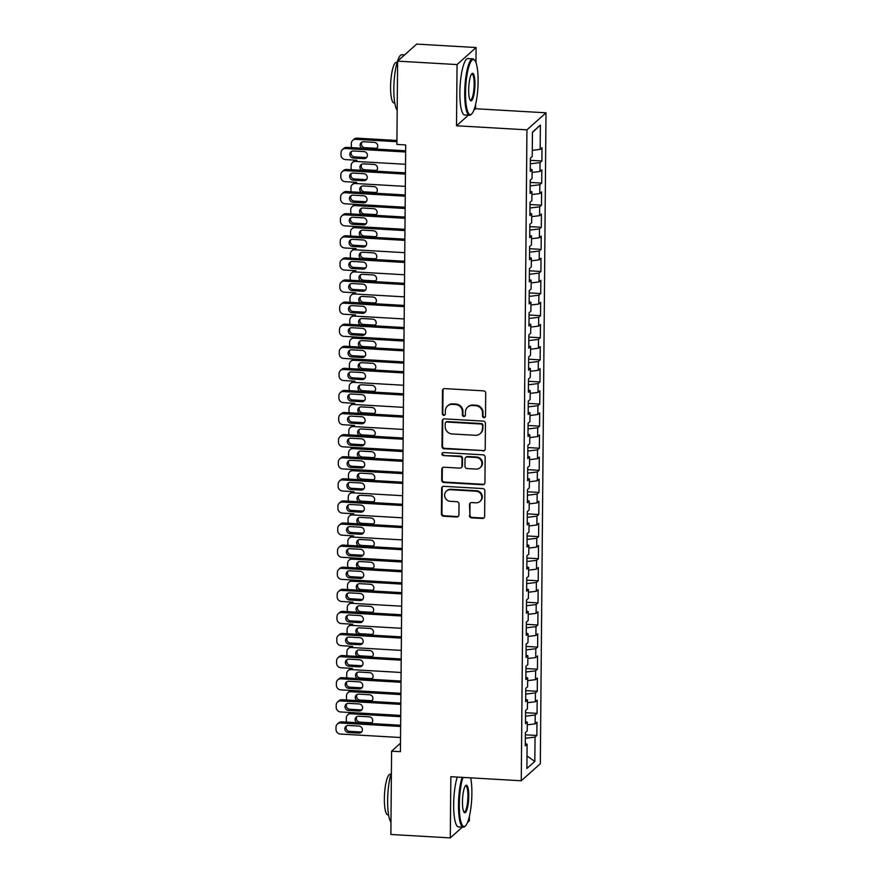 <?xml version="1.0" encoding="UTF-8"?>
<svg xmlns="http://www.w3.org/2000/svg" width="882" height="882" viewBox="0 0 882 882"><rect width="100%" height="100%" fill="white"/><g stroke="black" fill="none" stroke-linecap="round" stroke-linejoin="round"><path stroke-width="1.32" d="M483.975 417.616A1.555 1.477 -131.8 0 0 485.508 416.194L485.706 393.14A2.216 2.117 -131.8 0 0 483.568 390.847L444.671 388.609A2.216 2.117 -131.8 0 0 442.499 390.649L442.29 413.691A1.555 1.477 -131.8 0 0 444.848 414.937A1.555 1.477 -131.8 0 0 445.322 413.867L445.344 410.891A7.1 6.758 -131.8 0 1 452.323 404.342L455.564 404.529A7.1 6.758 -131.8 0 1 462.411 411.872L462.388 414.849A1.555 1.477 -131.8 0 0 464.935 416.095A1.555 1.477 -131.8 0 0 465.409 415.025L465.442 412.048A7.1 6.758 -131.8 0 1 472.41 405.511L475.652 405.698A7.1 6.758 -131.8 0 1 482.509 413.03L482.476 416.017A1.555 1.477 -131.8 0 0 483.975 417.616M467.614 407.153L468.133 406.69A7.1 6.758 -131.8 0 1 472.928 405.047L476.17 405.235A7.1 6.758 -131.8 0 1 483.016 412.567L482.994 415.554A1.555 1.477 -131.8 0 0 485.254 416.999M443.459 388.907A2.216 2.117 -131.8 0 0 443.007 390.186L442.808 413.228A1.555 1.477 -131.8 0 0 445.068 414.672M447.527 405.996L448.045 405.533A7.1 6.758 -131.8 0 1 452.83 403.879L456.071 404.066A7.1 6.758 -131.8 0 1 462.929 411.409L462.907 414.397A1.555 1.477 -131.8 0 0 465.167 415.841M469.4 515.562A2.216 2.117 -131.8 0 0 471.539 517.855L482.454 518.484A2.216 2.117 -131.8 0 0 484.626 516.444L484.857 490.844A2.216 2.117 -131.8 0 0 482.708 488.551L443.822 486.313A2.216 2.117 -131.8 0 0 441.639 488.352L441.419 513.941A2.216 2.117 -131.8 0 0 443.558 516.235L456.744 516.995A2.216 2.117 -131.8 0 0 458.916 514.956L459.015 504.008A2.216 2.117 -131.8 0 0 456.876 501.704L450.338 501.329A5.931 5.656 -131.8 0 1 446.435 491.109A5.931 5.656 -131.8 0 1 450.437 489.731L476.037 491.208A5.931 5.656 -131.8 0 1 479.951 501.439A5.931 5.656 -131.8 0 1 475.938 502.806L471.672 502.564A2.216 2.117 -131.8 0 0 469.489 504.603L469.908 515.099A2.216 2.117 -131.8 0 0 472.057 517.392L482.961 518.021A2.216 2.117 -131.8 0 0 484.185 517.712M400.406 751.673L405.698 144.946L396.889 144.439L397.617 61.145L457.052 64.573L456.512 125.773L526.94 129.852L521.262 780.768L450.834 776.7L450.294 837.9L390.869 834.471L391.597 751.166L400.406 751.673M483.038 451.033A2.216 2.117 -131.8 0 0 485.221 448.993L485.442 423.404A2.216 2.117 -131.8 0 0 483.303 421.111L444.407 418.862A2.216 2.117 -131.8 0 0 442.235 420.901L442.003 446.49A2.216 2.117 -131.8 0 0 444.153 448.784L483.557 450.57A2.216 2.117 -131.8 0 0 484.769 450.272M485.144 457.13L484.924 482.719A2.216 2.117 -131.8 0 1 482.741 484.758L443.855 482.509A2.216 2.117 -131.8 0 1 441.717 480.216L441.805 469.268A2.216 2.117 -131.8 0 1 443.988 467.228L459.765 468.133A2.216 2.117 -131.8 0 0 461.936 466.093L462.003 458.827A2.216 2.117 -131.8 0 0 459.864 456.534L443.448 455.586A1.555 1.477 -131.8 0 1 442.422 452.907A1.555 1.477 -131.8 0 1 443.47 452.543L483.005 454.836A2.216 2.117 -131.8 0 1 485.144 457.13M526.94 129.852L546.002 112.808L540.324 763.724L521.262 780.768M530.38 160.337L541.879 160.998L542 147.746L540.17 149.378L540.379 125.068L532.441 132.168L532.232 156.467L530.402 158.11L530.291 171.362L532.122 169.73L532.044 178.561L530.214 180.204L530.093 193.456L531.923 191.824L531.846 200.655L530.016 202.298L529.906 215.55L531.736 213.918L531.659 222.749L529.828 224.392L529.707 237.644L531.537 236.012L531.46 244.854L529.63 246.486L529.52 259.738L531.35 258.106L531.273 266.948L529.443 268.58L529.321 281.832L531.151 280.2L531.074 289.042L529.244 290.674L529.134 303.926L530.964 302.294L530.887 311.137L529.057 312.768L528.935 326.031L530.766 324.389L530.688 333.231L528.858 334.862L528.748 348.125L530.578 346.483L530.501 355.325L528.671 356.956L528.55 370.22L530.38 368.577L530.303 377.419L528.472 379.051L528.362 392.314L530.192 390.671L530.115 399.513L528.285 401.145L528.164 414.408L529.994 412.776L529.917 421.607L528.086 423.239L527.976 436.502L529.806 434.87L529.729 443.701L527.899 445.344L527.778 458.596L529.608 456.964L529.531 465.795L527.701 467.438L527.59 480.69L529.421 479.058L529.343 487.889L527.513 489.532L527.392 502.784L529.222 501.152L529.145 509.994L527.315 511.626L527.204 524.878L529.035 523.247L528.957 532.089L527.127 533.72L527.006 546.972L528.836 545.341L528.759 554.183L526.929 555.814L526.819 569.066L528.649 567.435L528.572 576.277L526.741 577.908L526.62 591.172L528.45 589.529L528.373 598.371L526.543 600.003L526.433 613.266L528.263 611.623L528.186 620.465L526.356 622.097L526.234 635.36L528.064 633.717L527.987 642.559L526.157 644.191L526.047 657.454L527.877 655.811L527.8 664.653L525.97 666.285L525.859 679.548L527.679 677.916L527.601 686.747L525.782 688.379L525.661 701.642L527.491 700.01L527.414 708.841L525.584 710.484L525.474 723.736L527.293 722.104L527.216 730.935L525.396 732.578L525.275 745.83L527.105 744.199L525.297 743.57M541.879 160.998L540.049 162.63L539.971 171.472L532.1 172.442M530.192 182.431L541.691 183.092L541.802 169.84L539.971 171.472M541.691 183.092L539.861 184.724L539.784 193.566L531.901 194.536M530.005 204.525L541.493 205.186L541.614 191.934L539.784 193.566M541.493 205.186L539.663 206.818L539.586 215.66L531.714 216.63M529.806 226.619L541.305 227.28L541.416 214.028L539.586 215.66M541.305 227.28L539.475 228.923L539.398 237.754L531.515 238.724M529.619 248.713L541.107 249.374L541.228 236.122L539.398 237.754M541.107 249.374L539.277 251.017L539.2 259.848L531.328 260.818M529.421 270.807L540.92 271.469L541.03 258.217L539.2 259.848M540.92 271.469L539.089 273.111L539.012 281.942L531.129 282.913M529.233 292.901L540.721 293.563L540.842 280.311L539.012 281.942M540.721 293.563L538.891 295.205L538.814 304.036L530.942 305.007M529.035 314.995L540.534 315.668L540.644 302.405L538.814 304.036M540.534 315.668L538.704 317.3L538.626 326.131L530.744 327.101M528.847 337.089L540.335 337.762L540.457 324.499L538.626 326.131M540.335 337.762L538.505 339.394L538.428 348.236L530.556 349.195M528.649 359.183L540.148 359.856L540.258 346.593L538.428 348.236M540.148 359.856L538.318 361.488L538.24 370.33L530.358 371.289M528.461 381.289L539.949 381.95L540.071 368.687L538.24 370.33M539.949 381.95L538.119 383.582L538.042 392.424L530.17 393.383M528.263 403.383L539.762 404.044L539.872 390.781L538.042 392.424M539.762 404.044L537.932 405.676L537.855 414.518L529.972 415.488M528.075 425.477L539.563 426.138L539.685 412.886L537.855 414.518M539.563 426.138L537.733 427.77L537.656 436.612L529.784 437.582M527.877 447.571L539.376 448.232L539.486 434.98L537.656 436.612M539.376 448.232L537.546 449.864L537.469 458.706L529.586 459.676M527.69 469.665L539.178 470.327L539.299 457.074L537.469 458.706M539.178 470.327L537.347 471.958L537.27 480.8L529.398 481.77M527.491 491.759L538.99 492.421L539.1 479.169L537.27 480.8M538.99 492.421L537.16 494.063L537.083 502.894L529.2 503.865M527.304 513.853L538.792 514.515L538.913 501.263L537.083 502.894M538.792 514.515L536.962 516.157L536.884 524.988L529.013 525.959M527.105 535.947L538.604 536.609L538.715 523.357L536.884 524.988M538.604 536.609L536.774 538.252L536.697 547.083L528.814 548.053M526.918 558.041L538.406 558.703L538.527 545.451L536.697 547.083M538.406 558.703L536.576 560.346L536.499 569.177L528.627 570.147M526.719 580.136L538.218 580.808L538.329 567.545L536.499 569.177M538.218 580.808L536.388 582.44L536.311 591.271L528.428 592.241M526.532 602.23L538.02 602.902L538.141 589.639L536.311 591.271M538.02 602.902L536.19 604.534L536.113 613.376L528.241 614.335M526.333 624.324L537.833 624.996L537.943 611.733L536.113 613.376M537.833 624.996L536.002 626.628L535.925 635.47L528.042 636.429M526.146 646.429L537.634 647.09L537.755 633.827L535.925 635.47M537.634 647.09L535.804 648.722L535.727 657.564L527.855 658.523M525.948 668.523L537.447 669.184L537.557 655.921L535.727 657.564M537.447 669.184L535.617 670.816L535.539 679.658L527.657 680.628M525.76 690.617L537.248 691.279L537.37 678.015L535.539 679.658M537.248 691.279L535.429 692.91L535.352 701.752L527.469 702.722M525.562 712.711L537.061 713.373L537.171 700.121L535.352 701.752M537.061 713.373L535.231 715.004L535.154 723.846L527.271 724.817M525.374 734.805L536.862 735.467L536.984 722.215L535.154 723.846M536.862 735.467L535.043 737.098L534.823 761.409L526.896 768.498L527.105 744.199M527.293 722.104L525.485 721.465M535.043 737.098L525.341 738.289M534.823 761.409L527.006 755.962M527.491 700.01L525.683 699.371M535.231 715.004L525.529 716.195M527.679 677.916L525.87 677.277M535.429 692.91L525.727 694.101M527.877 655.811L526.069 655.183M535.617 670.816L525.915 672.007M528.064 633.717L526.256 633.089M535.804 648.722L526.113 649.913M528.263 611.623L526.455 610.994M536.002 626.628L526.3 627.819M528.45 589.529L526.642 588.9M536.19 604.534L526.499 605.725M528.649 567.435L526.841 566.806M536.388 582.44L526.686 583.63M528.836 545.341L527.028 544.712M536.576 560.346L526.885 561.536M529.035 523.247L527.227 522.618M536.774 538.252L527.072 539.442M529.222 501.152L527.414 500.524M536.962 516.157L527.271 517.348M529.421 479.058L527.612 478.43M537.16 494.063L527.458 495.243M529.608 456.964L527.8 456.325M537.347 471.958L527.657 473.149M529.806 434.87L527.998 434.231M537.546 449.864L527.844 451.055M529.994 412.776L528.186 412.137M537.733 427.77L528.042 428.961M530.192 390.671L528.384 390.042M537.932 405.676L528.23 406.867M530.38 368.577L528.572 367.948M538.119 383.582L528.428 384.773M530.578 346.483L528.77 345.854M538.318 361.488L528.616 362.678M530.766 324.389L528.957 323.76M538.505 339.394L528.814 340.584M530.964 302.294L529.156 301.666M538.704 317.3L529.002 318.49M531.151 280.2L529.343 279.572M538.891 295.205L529.2 296.396M531.35 258.106L529.542 257.478M539.089 273.111L529.387 274.302M531.537 236.012L529.729 235.384M539.277 251.017L529.586 252.208M531.736 213.918L529.928 213.29M539.475 228.923L529.773 230.103M531.923 191.824L530.115 191.196M539.663 206.818L529.972 208.009M532.122 169.73L530.314 169.09M539.861 184.724L530.159 185.915M540.049 162.63L530.358 163.82M400.472 743.228L391.597 751.166M450.294 837.9L462.377 827.107M467.46 822.553L469.356 820.855L469.4 816.28M475.971 62.666L476.104 47.529L457.052 64.573M476.104 47.529L416.679 44.1L397.617 61.145M473.821 110.305L475.574 108.74L475.607 104.385M475.574 108.74L546.002 112.808M540.379 125.068L532.441 132.454M540.17 149.378L532.287 150.348M456.512 125.773L468.353 115.189M443.194 419.171A2.216 2.117 -131.8 0 0 442.742 420.438L442.521 446.038A2.216 2.117 -131.8 0 0 444.66 448.332L483.557 450.57M482.399 425.609A1.555 1.477 -131.8 0 0 480.899 424.01L446.766 422.037A1.555 1.477 -131.8 0 0 445.234 423.459L445.212 426.612A7.1 6.758 -131.8 0 0 452.058 433.944L475.398 435.3A7.1 6.758 -131.8 0 0 482.366 428.751L482.906 425.146A1.555 1.477 -131.8 0 0 481.407 423.547L480.899 424.01M445.708 422.39L446.226 421.938A1.555 1.477 -131.8 0 1 447.273 421.574L481.407 423.547M480.183 433.646L480.701 433.194A7.1 6.758 -131.8 0 0 482.884 428.299L482.366 428.751M482.906 425.146L482.884 428.299M442.764 467.526A2.216 2.117 -131.8 0 0 442.323 468.805L442.235 479.764A2.216 2.117 -131.8 0 0 444.374 482.057L483.259 484.295A2.216 2.117 -131.8 0 0 484.483 483.998M461.253 467.625L461.771 467.162A2.216 2.117 -131.8 0 0 462.455 465.63L462.521 458.364A2.216 2.117 -131.8 0 0 460.382 456.071L443.448 455.586M442.709 452.709A1.555 1.477 -131.8 0 0 443.955 455.123M476.126 469.081A5.931 5.656 -131.8 0 0 481.561 461.429A5.931 5.656 -131.8 0 0 476.225 457.482L467.206 456.953A2.216 2.117 -131.8 0 0 465.023 459.004L464.968 466.269A2.216 2.117 -131.8 0 0 467.107 468.562L476.126 469.081M480.128 467.703L480.646 467.24A5.931 5.656 -131.8 0 0 476.743 457.019L476.225 457.482M465.707 457.471L466.225 457.008A2.216 2.117 -131.8 0 1 467.725 456.49L476.743 457.019M470.448 502.872A2.216 2.117 -131.8 0 0 470.007 504.151L469.908 515.099M479.951 501.439L480.458 500.976A5.931 5.656 -131.8 0 0 476.556 490.745L476.037 491.208M446.435 491.109L446.942 490.646A5.931 5.656 -131.8 0 1 450.956 489.267L476.556 490.745M442.599 486.61A2.216 2.117 -131.8 0 0 442.158 487.889L441.937 513.478A2.216 2.117 -131.8 0 0 444.076 515.772L457.251 516.543A2.216 2.117 -131.8 0 0 458.475 516.235M396.933 140.47L357.056 138.165A4.52 4.3 48.2 0 0 354.002 139.213L352.723 140.359A4.52 4.3 -131.8 0 0 351.334 143.479L351.312 145.684A4.52 4.3 -131.8 0 0 351.742 147.658M352.723 140.359A4.52 4.3 -131.8 0 1 355.766 139.312L396.922 141.693M361.951 142.112A3.616 3.44 -131.8 0 0 364.905 147.68L375.467 148.286A3.616 3.44 -131.8 0 0 377.187 147.944M375.964 149.058A3.616 3.44 -131.8 0 0 374.244 142.366L363.682 141.759A3.616 3.44 -131.8 0 0 361.841 148.242M405.533 164.295L355.578 161.406A4.52 4.3 -131.8 0 0 352.524 162.453L353.814 161.307A4.52 4.3 48.2 0 1 356.868 160.259L345.369 159.576A4.52 4.3 -131.8 0 1 341.003 154.901L341.025 152.685A4.52 4.3 -131.8 0 1 345.468 148.529L405.632 152.002M405.643 150.778L346.758 147.371L345.468 148.529M353.307 158.043A3.616 3.44 48.2 0 1 350.926 151.814A3.616 3.44 48.2 0 1 353.373 150.976L363.935 151.583A3.616 3.44 48.2 0 1 366.317 157.812A3.616 3.44 48.2 0 1 363.88 158.65L353.307 158.043L354.597 156.886A3.616 3.44 48.2 0 1 351.653 151.318M366.879 157.15A3.616 3.44 48.2 0 1 365.159 157.503L354.597 156.886M342.414 149.576L343.704 148.419A4.52 4.3 48.2 0 1 346.758 147.371M361.763 164.206A3.616 3.44 -131.8 0 0 364.707 169.774L375.269 170.38A3.616 3.44 -131.8 0 0 377 170.039M375.765 171.152A3.616 3.44 -131.8 0 0 374.045 164.46L363.483 163.854A3.616 3.44 -131.8 0 0 361.653 170.336M352.524 162.453A4.52 4.3 -131.8 0 0 351.135 165.573L351.113 167.778A4.52 4.3 -131.8 0 0 351.554 169.752M405.444 174.096L345.27 170.623A4.52 4.3 -131.8 0 0 340.838 174.779L340.816 176.995A4.52 4.3 -131.8 0 0 345.182 181.67L356.67 182.354A4.52 4.3 48.2 0 0 353.616 183.401L352.337 184.547A4.52 4.3 -131.8 0 0 350.948 187.668L350.926 189.873A4.52 4.3 -131.8 0 0 351.356 191.846M352.337 184.547A4.52 4.3 -131.8 0 1 355.38 183.5L405.334 186.389M361.565 186.3A3.616 3.44 -131.8 0 0 364.52 191.868L375.082 192.474A3.616 3.44 -131.8 0 0 376.801 192.133M375.578 193.246A3.616 3.44 -131.8 0 0 373.858 186.565L363.296 185.948A3.616 3.44 -131.8 0 0 361.455 192.43M405.455 172.872L346.56 169.465L345.27 170.623M353.12 180.137A3.616 3.44 48.2 0 1 350.738 173.908A3.616 3.44 48.2 0 1 353.175 173.07L363.748 173.677A3.616 3.44 48.2 0 1 366.129 179.906A3.616 3.44 48.2 0 1 363.682 180.744L353.12 180.137L354.41 178.98A3.616 3.44 48.2 0 1 351.455 173.412M366.692 179.244A3.616 3.44 48.2 0 1 364.972 179.597L354.41 178.98M342.227 171.67L343.506 170.513A4.52 4.3 48.2 0 1 346.56 169.465M405.158 207.237L344.983 203.764A4.52 4.3 -131.8 0 1 340.617 199.089L340.639 196.884A4.52 4.3 -131.8 0 1 345.083 192.717L405.246 196.19M405.257 194.966L346.372 191.559L345.083 192.717M352.921 202.232A3.616 3.44 48.2 0 1 350.551 196.002A3.616 3.44 48.2 0 1 352.987 195.165L363.549 195.771A3.616 3.44 48.2 0 1 365.931 202A3.616 3.44 48.2 0 1 363.494 202.838L352.921 202.232L354.211 201.085A3.616 3.44 48.2 0 1 351.268 195.506M366.504 201.339A3.616 3.44 48.2 0 1 364.773 201.691L354.211 201.085M342.029 193.764L343.318 192.607A4.52 4.3 48.2 0 1 346.372 191.559M465.531 92.698A27.574 6.097 93.3 0 0 471.638 113.976A27.574 6.097 93.3 0 0 478.099 81.464A27.574 6.097 93.3 0 0 474.737 60.351A27.574 6.097 93.3 0 0 465.531 92.698M471.638 113.976L470.977 114.605A28.257 6.24 -86.7 0 1 469.522 115.255A28.257 6.24 -86.7 0 1 464.715 92.808A28.257 6.24 -86.7 0 1 472.785 58.84A28.257 6.24 -86.7 0 1 474.152 59.656L474.737 60.351M468.673 89.898A13.792 3.043 -86.7 0 1 471.903 73.636A13.792 3.043 -86.7 0 1 474.957 84.275A13.792 3.043 -86.7 0 1 470.349 100.449A13.792 3.043 -86.7 0 1 468.673 89.898M470.062 100.019A13.109 2.9 93.3 0 0 470.393 100.14A13.109 2.9 93.3 0 0 474.141 84.374A13.109 2.9 93.3 0 0 471.903 73.956A13.109 2.9 93.3 0 0 471.561 74.033M397.187 110.239A28.257 6.24 -86.7 0 1 393.835 88.707A28.257 6.24 -86.7 0 1 401.905 54.739L404.606 54.893M394.783 103.018L394.045 102.974A20.341 4.498 -86.7 0 1 390.583 86.8A20.341 4.498 -86.7 0 1 396.393 62.346L397.132 62.39M469.522 115.255L464.682 114.98A28.257 6.24 -86.7 0 1 459.875 92.522A28.257 6.24 -86.7 0 1 467.945 58.554L472.785 58.84M462.995 777.395A27.574 6.097 93.3 0 0 459.313 804.605A27.574 6.097 93.3 0 0 465.431 825.883A27.574 6.097 93.3 0 0 471.881 793.37A27.574 6.097 93.3 0 0 470.668 777.847M465.431 825.883L464.77 826.5A28.257 6.24 -86.7 0 1 463.315 827.162A28.257 6.24 -86.7 0 1 458.497 804.704A28.257 6.24 -86.7 0 1 462.102 777.351M462.455 801.793A13.792 3.043 -86.7 0 1 465.685 785.531A13.792 3.043 -86.7 0 1 468.739 796.17A13.792 3.043 -86.7 0 1 464.13 812.355A13.792 3.043 -86.7 0 1 462.455 801.793M463.844 811.925A13.109 2.9 93.3 0 0 464.186 812.035A13.109 2.9 93.3 0 0 467.923 796.281A13.109 2.9 93.3 0 0 465.696 785.862A13.109 2.9 93.3 0 0 465.343 785.928M390.98 822.134A28.257 6.24 -86.7 0 1 387.628 800.613A28.257 6.24 -86.7 0 1 391.41 772.698M388.565 814.913L387.826 814.869A20.341 4.498 -86.7 0 1 384.365 798.706A20.341 4.498 -86.7 0 1 390.175 774.253L390.913 774.286M463.315 827.162L458.464 826.875A28.257 6.24 -86.7 0 1 453.657 804.428A28.257 6.24 -86.7 0 1 457.262 777.064M405.158 207.259L356.482 204.448A4.52 4.3 48.2 0 0 353.428 205.495L352.138 206.642A4.52 4.3 -131.8 0 0 350.749 209.762L350.727 211.967A4.52 4.3 -131.8 0 0 351.168 213.951M352.138 206.642A4.52 4.3 -131.8 0 1 355.192 205.594L405.147 208.483M361.377 208.395A3.616 3.44 -131.8 0 0 364.321 213.962L374.894 214.569A3.616 3.44 -131.8 0 0 376.614 214.227M375.379 215.34A3.616 3.44 -131.8 0 0 373.659 208.659L363.097 208.042A3.616 3.44 -131.8 0 0 361.267 214.524M404.959 229.353L356.284 226.542A4.52 4.3 48.2 0 0 353.23 227.589L351.951 228.747A4.52 4.3 -131.8 0 0 350.562 231.856L350.54 234.072A4.52 4.3 -131.8 0 0 350.97 236.045M351.951 228.747A4.52 4.3 -131.8 0 1 354.994 227.688L404.948 230.577M361.179 230.489A3.616 3.44 -131.8 0 0 364.134 236.056L374.696 236.674A3.616 3.44 -131.8 0 0 376.416 236.321M375.192 237.445A3.616 3.44 -131.8 0 0 373.472 230.753L362.91 230.136A3.616 3.44 -131.8 0 0 361.069 236.63M404.959 229.331L344.796 225.858A4.52 4.3 -131.8 0 1 340.43 221.184L340.452 218.979A4.52 4.3 -131.8 0 1 344.884 214.811L405.058 218.284M405.07 217.06L346.174 213.653L344.884 214.811M352.734 224.326A3.616 3.44 48.2 0 1 350.352 218.097A3.616 3.44 48.2 0 1 352.789 217.259L363.362 217.865A3.616 3.44 48.2 0 1 365.743 224.094A3.616 3.44 48.2 0 1 363.296 224.932L352.734 224.326L354.024 223.179A3.616 3.44 48.2 0 1 351.069 217.6M366.306 223.433A3.616 3.44 48.2 0 1 364.586 223.785L354.024 223.179M341.841 215.858L343.12 214.712A4.52 4.3 48.2 0 1 346.174 213.653M404.761 252.671L354.807 249.782A4.52 4.3 -131.8 0 0 351.753 250.841L353.043 249.683A4.52 4.3 48.2 0 1 356.096 248.636L344.597 247.952A4.52 4.3 -131.8 0 1 340.232 243.278L340.254 241.073A4.52 4.3 -131.8 0 1 344.697 236.905L404.86 240.378M404.871 239.154L345.987 235.759L344.697 236.905M352.535 246.42A3.616 3.44 48.2 0 1 350.165 240.191A3.616 3.44 48.2 0 1 352.602 239.353L363.163 239.959A3.616 3.44 48.2 0 1 365.545 246.188A3.616 3.44 48.2 0 1 363.108 247.037L352.535 246.42L353.825 245.273A3.616 3.44 48.2 0 1 350.882 239.706M366.118 245.527A3.616 3.44 48.2 0 1 364.387 245.88L353.825 245.273M341.643 237.953L342.933 236.806A4.52 4.3 48.2 0 1 345.987 235.759M360.992 252.583A3.616 3.44 -131.8 0 0 363.935 258.15L374.508 258.768A3.616 3.44 -131.8 0 0 376.228 258.415M374.993 259.54A3.616 3.44 -131.8 0 0 373.273 252.847L362.711 252.23A3.616 3.44 -131.8 0 0 360.881 258.724M351.753 250.841A4.52 4.3 -131.8 0 0 350.363 253.95L350.341 256.166A4.52 4.3 -131.8 0 0 350.782 258.139M404.562 274.765L354.608 271.888A4.52 4.3 -131.8 0 0 351.565 272.935L352.844 271.777A4.52 4.3 48.2 0 1 355.898 270.73L344.41 270.046A4.52 4.3 -131.8 0 1 340.044 265.372L340.066 263.167A4.52 4.3 -131.8 0 1 344.498 258.999L404.673 262.472M404.684 261.248L345.788 257.853L344.498 258.999M352.348 268.514A3.616 3.44 48.2 0 1 349.967 262.285A3.616 3.44 48.2 0 1 352.414 261.447L362.976 262.053A3.616 3.44 48.2 0 1 365.357 268.293A3.616 3.44 48.2 0 1 362.91 269.131L352.348 268.514L353.638 267.367A3.616 3.44 48.2 0 1 350.683 261.8M365.92 267.621A3.616 3.44 48.2 0 1 364.2 267.974L353.638 267.367M341.455 260.047L342.734 258.9A4.52 4.3 48.2 0 1 345.788 257.853M360.804 274.677A3.616 3.44 -131.8 0 0 363.748 280.244L374.31 280.862A3.616 3.44 -131.8 0 0 376.03 280.509M374.806 281.634A3.616 3.44 -131.8 0 0 373.086 274.941L362.524 274.324A3.616 3.44 -131.8 0 0 360.683 280.818M351.565 272.935A4.52 4.3 -131.8 0 0 350.176 276.044L350.154 278.26A4.52 4.3 -131.8 0 0 350.584 280.233M404.375 296.859L354.421 293.982A4.52 4.3 -131.8 0 0 351.367 295.029L352.657 293.871A4.52 4.3 48.2 0 1 355.711 292.824L344.212 292.14A4.52 4.3 -131.8 0 1 339.846 287.466L339.868 285.261A4.52 4.3 -131.8 0 1 344.311 281.093L404.474 284.566M404.485 283.343L345.601 279.947L344.311 281.093M352.15 290.608A3.616 3.44 48.2 0 1 349.779 284.379A3.616 3.44 48.2 0 1 352.216 283.541L362.778 284.147A3.616 3.44 48.2 0 1 365.159 290.387A3.616 3.44 48.2 0 1 362.723 291.225L352.15 290.608L353.439 289.461A3.616 3.44 48.2 0 1 350.496 283.894M365.732 289.726A3.616 3.44 48.2 0 1 364.001 290.068L353.439 289.461M341.257 282.141L342.547 280.994A4.52 4.3 48.2 0 1 345.601 279.947M360.606 296.771A3.616 3.44 -131.8 0 0 363.549 302.339L374.122 302.956A3.616 3.44 -131.8 0 0 375.842 302.603M374.607 303.728A3.616 3.44 -131.8 0 0 372.888 297.036L362.326 296.429A3.616 3.44 -131.8 0 0 360.495 302.912M351.367 295.029A4.52 4.3 -131.8 0 0 349.978 298.138L349.956 300.354A4.52 4.3 -131.8 0 0 350.397 302.328M404.287 306.66L344.112 303.188A4.52 4.3 -131.8 0 0 339.68 307.355L339.658 309.56A4.52 4.3 -131.8 0 0 344.024 314.235L355.512 314.918A4.52 4.3 48.2 0 0 352.458 315.965L351.179 317.123A4.52 4.3 -131.8 0 0 349.79 320.232L349.768 322.448A4.52 4.3 -131.8 0 0 350.198 324.422M351.179 317.123A4.52 4.3 -131.8 0 1 354.222 316.076L404.177 318.953M360.418 318.865A3.616 3.44 -131.8 0 0 363.362 324.433L373.924 325.05A3.616 3.44 -131.8 0 0 375.644 324.697M374.42 325.822A3.616 3.44 -131.8 0 0 372.7 319.13L362.138 318.523A3.616 3.44 -131.8 0 0 360.297 325.006M404 339.824L355.325 337.012A4.52 4.3 48.2 0 0 352.271 338.06L350.981 339.217A4.52 4.3 -131.8 0 0 349.592 342.337L349.57 344.542A4.52 4.3 -131.8 0 0 350.011 346.516M350.981 339.217A4.52 4.3 -131.8 0 1 354.035 338.17L403.989 341.058M360.22 340.959A3.616 3.44 -131.8 0 0 363.163 346.538L373.736 347.144A3.616 3.44 -131.8 0 0 375.456 346.791M374.222 347.916A3.616 3.44 -131.8 0 0 372.502 341.224L361.94 340.617A3.616 3.44 -131.8 0 0 360.11 347.1M403.802 361.929L355.126 359.106A4.52 4.3 48.2 0 0 352.072 360.165L350.793 361.311A4.52 4.3 -131.8 0 0 349.404 364.431L349.382 366.636A4.52 4.3 -131.8 0 0 349.812 368.61M350.793 361.311A4.52 4.3 -131.8 0 1 353.836 360.264L403.791 363.152M360.032 363.053A3.616 3.44 -131.8 0 0 362.976 368.632L373.538 369.238A3.616 3.44 -131.8 0 0 375.258 368.885M374.034 370.01A3.616 3.44 -131.8 0 0 372.314 363.318L361.752 362.711A3.616 3.44 -131.8 0 0 359.911 369.194M403.702 372.954L343.539 369.47A4.52 4.3 -131.8 0 0 339.096 373.637L339.074 375.853A4.52 4.3 -131.8 0 0 343.44 380.517L354.939 381.211A4.52 4.3 48.2 0 0 351.885 382.259L350.595 383.405A4.52 4.3 -131.8 0 0 349.206 386.525L349.184 388.73A4.52 4.3 -131.8 0 0 349.625 390.704M350.595 383.405A4.52 4.3 -131.8 0 1 353.649 382.358L403.603 385.247M359.834 385.158A3.616 3.44 -131.8 0 0 362.778 390.726L373.351 391.332A3.616 3.44 -131.8 0 0 375.07 390.98M373.836 392.104A3.616 3.44 -131.8 0 0 372.116 385.412L361.554 384.806A3.616 3.44 -131.8 0 0 359.724 391.288M403.515 395.048L343.341 391.575A4.52 4.3 -131.8 0 0 338.909 395.731L338.886 397.947A4.52 4.3 -131.8 0 0 343.252 402.622L354.74 403.306A4.52 4.3 48.2 0 0 351.697 404.353L350.408 405.5A4.52 4.3 -131.8 0 0 349.018 408.62L348.996 410.825A4.52 4.3 -131.8 0 0 349.426 412.798M350.408 405.5A4.52 4.3 -131.8 0 1 353.462 404.452L403.405 407.341M359.647 407.252A3.616 3.44 -131.8 0 0 362.59 412.82L373.152 413.426A3.616 3.44 -131.8 0 0 374.872 413.074M373.648 414.198A3.616 3.44 -131.8 0 0 371.928 407.506L361.366 406.9A3.616 3.44 -131.8 0 0 359.525 413.382M403.317 417.142L343.153 413.669A4.52 4.3 -131.8 0 0 338.71 417.825L338.688 420.041A4.52 4.3 -131.8 0 0 343.054 424.716L354.553 425.4A4.52 4.3 48.2 0 0 351.499 426.447L350.209 427.594A4.52 4.3 -131.8 0 0 348.82 430.714L348.798 432.919A4.52 4.3 -131.8 0 0 349.239 434.892M350.209 427.594A4.52 4.3 -131.8 0 1 353.263 426.546L403.217 429.435M359.448 429.347A3.616 3.44 -131.8 0 0 362.392 434.914L372.965 435.521A3.616 3.44 -131.8 0 0 374.685 435.179M373.45 436.292A3.616 3.44 -131.8 0 0 371.73 429.6L361.168 428.994A3.616 3.44 -131.8 0 0 359.338 435.476M403.03 450.305L354.355 447.494A4.52 4.3 48.2 0 0 351.312 448.541L350.022 449.688A4.52 4.3 -131.8 0 0 348.633 452.808L348.611 455.013A4.52 4.3 -131.8 0 0 349.04 456.986M350.022 449.688A4.52 4.3 -131.8 0 1 353.076 448.64L403.019 451.529M359.261 451.441A3.616 3.44 -131.8 0 0 362.204 457.008L372.766 457.615A3.616 3.44 -131.8 0 0 374.486 457.273M373.262 458.386A3.616 3.44 -131.8 0 0 371.543 451.694L360.981 451.088A3.616 3.44 -131.8 0 0 359.139 457.571M402.842 472.399L354.167 469.588A4.52 4.3 48.2 0 0 351.113 470.635L349.823 471.782A4.52 4.3 -131.8 0 0 348.434 474.902L348.423 477.107A4.52 4.3 -131.8 0 0 348.853 479.091M349.823 471.782A4.52 4.3 -131.8 0 1 352.877 470.734L402.831 473.623M359.062 473.535A3.616 3.44 -131.8 0 0 362.006 479.102L372.579 479.709A3.616 3.44 -131.8 0 0 374.299 479.367M373.064 480.481A3.616 3.44 -131.8 0 0 371.344 473.799L360.782 473.182A3.616 3.44 -131.8 0 0 358.952 479.665M402.743 483.424L342.569 479.951A4.52 4.3 -131.8 0 0 338.137 484.119L338.115 486.324A4.52 4.3 -131.8 0 0 342.481 490.998L353.969 491.682A4.52 4.3 48.2 0 0 350.926 492.729L349.636 493.876A4.52 4.3 -131.8 0 0 348.247 496.996L348.225 499.212A4.52 4.3 -131.8 0 0 348.655 501.185M349.636 493.876A4.52 4.3 -131.8 0 1 352.69 492.829L402.633 495.717M358.875 495.629A3.616 3.44 -131.8 0 0 361.818 501.197L372.38 501.803A3.616 3.44 -131.8 0 0 374.1 501.461M372.877 502.586A3.616 3.44 -131.8 0 0 371.157 495.893L360.595 495.276A3.616 3.44 -131.8 0 0 358.753 501.77M402.556 505.518L342.381 502.045A4.52 4.3 -131.8 0 0 337.938 506.213L337.916 508.418A4.52 4.3 -131.8 0 0 342.282 513.092L353.781 513.776A4.52 4.3 48.2 0 0 350.727 514.823L349.437 515.981A4.52 4.3 -131.8 0 0 348.048 519.09L348.037 521.306A4.52 4.3 -131.8 0 0 348.467 523.28M349.437 515.981A4.52 4.3 -131.8 0 1 352.491 514.923L402.446 517.811M358.676 517.723A3.616 3.44 -131.8 0 0 361.62 523.291L372.193 523.908A3.616 3.44 -131.8 0 0 373.913 523.555M372.678 524.68A3.616 3.44 -131.8 0 0 370.958 517.988L360.396 517.37A3.616 3.44 -131.8 0 0 358.566 523.864M402.357 527.612L342.194 524.14A4.52 4.3 -131.8 0 0 337.751 528.307L337.729 530.512A4.52 4.3 -131.8 0 0 342.095 535.187L353.583 535.87A4.52 4.3 48.2 0 0 350.54 536.918L349.25 538.075A4.52 4.3 -131.8 0 0 347.861 541.184L347.839 543.4A4.52 4.3 -131.8 0 0 348.269 545.374M349.25 538.075A4.52 4.3 -131.8 0 1 352.304 537.028L402.247 539.905M358.489 539.817A3.616 3.44 -131.8 0 0 361.433 545.385L371.995 546.002A3.616 3.44 -131.8 0 0 373.714 545.649M372.491 546.774A3.616 3.44 -131.8 0 0 370.771 540.082L360.209 539.464A3.616 3.44 -131.8 0 0 358.368 545.958M402.071 560.776L353.395 557.964A4.52 4.3 48.2 0 0 350.341 559.012L349.052 560.169A4.52 4.3 -131.8 0 0 347.662 563.278L347.651 565.494A4.52 4.3 -131.8 0 0 348.081 567.468M349.052 560.169A4.52 4.3 -131.8 0 1 352.105 559.122L402.06 561.999M358.29 561.911A3.616 3.44 -131.8 0 0 361.234 567.479L371.807 568.096A3.616 3.44 -131.8 0 0 373.527 567.743M372.292 568.868A3.616 3.44 -131.8 0 0 370.572 562.176L360.01 561.569A3.616 3.44 -131.8 0 0 358.18 568.052M401.872 582.87L353.197 580.058A4.52 4.3 48.2 0 0 350.154 581.106L348.864 582.263A4.52 4.3 -131.8 0 0 347.475 585.372L347.453 587.588A4.52 4.3 -131.8 0 0 347.883 589.562M348.864 582.263A4.52 4.3 -131.8 0 1 351.918 581.216L401.861 584.093M358.103 584.005A3.616 3.44 -131.8 0 0 361.047 589.573L371.609 590.19A3.616 3.44 -131.8 0 0 373.329 589.837M372.105 590.962A3.616 3.44 -131.8 0 0 370.385 584.27L359.823 583.663A3.616 3.44 -131.8 0 0 357.982 590.146M404.298 305.437L345.402 302.041L344.112 303.188M351.962 312.702A3.616 3.44 48.2 0 1 349.581 306.473A3.616 3.44 48.2 0 1 352.028 305.635L362.59 306.241A3.616 3.44 48.2 0 1 364.972 312.482A3.616 3.44 48.2 0 1 362.524 313.319L351.962 312.702L353.252 311.555A3.616 3.44 48.2 0 1 350.297 305.988M365.534 311.82A3.616 3.44 48.2 0 1 363.814 312.162L353.252 311.555M341.069 304.235L342.348 303.088A4.52 4.3 48.2 0 1 345.402 302.041M404 339.813L343.826 336.329A4.52 4.3 -131.8 0 1 339.46 331.654L339.482 329.449A4.52 4.3 -131.8 0 1 343.925 325.282L404.088 328.765M404.099 327.531L345.215 324.135L343.925 325.282M351.764 334.796A3.616 3.44 48.2 0 1 349.393 328.567A3.616 3.44 48.2 0 1 351.83 327.729L362.392 328.347A3.616 3.44 48.2 0 1 364.773 334.576A3.616 3.44 48.2 0 1 362.337 335.414L351.764 334.796L353.054 333.65A3.616 3.44 48.2 0 1 350.11 328.082M365.346 333.914A3.616 3.44 48.2 0 1 363.627 334.256L353.054 333.65M340.871 326.329L342.161 325.182A4.52 4.3 48.2 0 1 345.215 324.135M403.802 361.907L343.638 358.423A4.52 4.3 -131.8 0 1 339.272 353.759L339.294 351.543A4.52 4.3 -131.8 0 1 343.726 347.376L403.901 350.86M403.912 349.636L345.016 346.229L343.726 347.376M351.576 356.901A3.616 3.44 48.2 0 1 349.195 350.661A3.616 3.44 48.2 0 1 351.642 349.823L362.204 350.441A3.616 3.44 48.2 0 1 364.586 356.67A3.616 3.44 48.2 0 1 362.138 357.508L351.576 356.901L352.866 355.744A3.616 3.44 48.2 0 1 349.911 350.176M365.148 356.008A3.616 3.44 48.2 0 1 363.428 356.35L352.866 355.744M340.684 348.423L341.962 347.276A4.52 4.3 48.2 0 1 345.016 346.229M403.713 371.73L344.829 368.323L343.539 369.47M351.378 378.995A3.616 3.44 48.2 0 1 349.007 372.755A3.616 3.44 48.2 0 1 351.444 371.917L362.006 372.535A3.616 3.44 48.2 0 1 364.387 378.764A3.616 3.44 48.2 0 1 361.951 379.602L351.378 378.995L352.668 377.838A3.616 3.44 48.2 0 1 349.724 372.27M364.961 378.102A3.616 3.44 48.2 0 1 363.241 378.455L352.668 377.838M340.485 370.528L341.775 369.371A4.52 4.3 48.2 0 1 344.829 368.323M403.526 393.824L344.63 390.417L343.341 391.575M351.19 401.09A3.616 3.44 48.2 0 1 348.809 394.849A3.616 3.44 48.2 0 1 351.257 394.011L361.818 394.629A3.616 3.44 48.2 0 1 364.2 400.858A3.616 3.44 48.2 0 1 361.752 401.696L351.19 401.09L352.48 399.932A3.616 3.44 48.2 0 1 349.537 394.364M364.762 400.196A3.616 3.44 48.2 0 1 363.042 400.549L352.48 399.932M340.298 392.622L341.577 391.465A4.52 4.3 48.2 0 1 344.63 390.417M403.328 415.918L344.443 412.511L343.153 413.669M350.992 423.184A3.616 3.44 48.2 0 1 348.622 416.954A3.616 3.44 48.2 0 1 351.058 416.106L361.62 416.723A3.616 3.44 48.2 0 1 364.001 422.952A3.616 3.44 48.2 0 1 361.565 423.79L350.992 423.184L352.282 422.026A3.616 3.44 48.2 0 1 349.338 416.458M364.575 422.291A3.616 3.44 48.2 0 1 362.855 422.643L352.282 422.026M340.099 414.716L341.389 413.559A4.52 4.3 48.2 0 1 344.443 412.511M403.03 450.283L342.866 446.81A4.52 4.3 -131.8 0 1 338.501 442.136L338.523 439.92A4.52 4.3 -131.8 0 1 342.955 435.763L403.129 439.236M403.14 438.012L344.245 434.606L342.955 435.763M350.804 445.278A3.616 3.44 48.2 0 1 348.423 439.049A3.616 3.44 48.2 0 1 350.871 438.211L361.433 438.817A3.616 3.44 48.2 0 1 363.814 445.046A3.616 3.44 48.2 0 1 361.366 445.884L350.804 445.278L352.094 444.12A3.616 3.44 48.2 0 1 349.151 438.552M364.376 444.385A3.616 3.44 48.2 0 1 362.656 444.737L352.094 444.12M339.912 436.81L341.191 435.653A4.52 4.3 48.2 0 1 344.245 434.606M402.842 472.377L342.668 468.904A4.52 4.3 -131.8 0 1 338.302 464.23L338.324 462.025A4.52 4.3 -131.8 0 1 342.767 457.857L402.931 461.33M402.942 460.106L344.057 456.7L342.767 457.857M350.617 467.372A3.616 3.44 48.2 0 1 348.236 461.143A3.616 3.44 48.2 0 1 350.672 460.305L361.234 460.911A3.616 3.44 48.2 0 1 363.616 467.14A3.616 3.44 48.2 0 1 361.179 467.978L350.617 467.372L351.896 466.225A3.616 3.44 48.2 0 1 348.952 460.647M364.189 466.479A3.616 3.44 48.2 0 1 362.469 466.832L351.896 466.225M339.713 458.905L341.003 457.747A4.52 4.3 48.2 0 1 344.057 456.7M402.754 482.2L343.859 478.794L342.569 479.951M350.419 489.466A3.616 3.44 48.2 0 1 348.037 483.237A3.616 3.44 48.2 0 1 350.485 482.399L361.047 483.005A3.616 3.44 48.2 0 1 363.428 489.234A3.616 3.44 48.2 0 1 360.981 490.072L350.419 489.466L351.709 488.319A3.616 3.44 48.2 0 1 348.765 482.741M363.99 488.573A3.616 3.44 48.2 0 1 362.27 488.926L351.709 488.319M339.526 480.999L340.805 479.841A4.52 4.3 48.2 0 1 343.859 478.794M402.556 504.295L343.671 500.888L342.381 502.045M350.231 511.56A3.616 3.44 48.2 0 1 347.85 505.331A3.616 3.44 48.2 0 1 350.286 504.493L360.848 505.099A3.616 3.44 48.2 0 1 363.23 511.328A3.616 3.44 48.2 0 1 360.793 512.166L350.231 511.56L351.51 510.413A3.616 3.44 48.2 0 1 348.566 504.835M363.803 510.667A3.616 3.44 48.2 0 1 362.083 511.02L351.51 510.413M339.327 503.093L340.617 501.946A4.52 4.3 48.2 0 1 343.671 500.888M402.368 526.389L343.473 522.993L342.194 524.14M350.033 533.654A3.616 3.44 48.2 0 1 347.651 527.425A3.616 3.44 48.2 0 1 350.099 526.587L360.661 527.193A3.616 3.44 48.2 0 1 363.042 533.423A3.616 3.44 48.2 0 1 360.595 534.272L350.033 533.654L351.323 532.508A3.616 3.44 48.2 0 1 348.379 526.94M363.605 532.761A3.616 3.44 48.2 0 1 361.885 533.114L351.323 532.508M339.14 525.187L340.43 524.04A4.52 4.3 48.2 0 1 343.473 522.993M402.071 560.754L341.896 557.281A4.52 4.3 -131.8 0 1 337.53 552.606L337.552 550.401A4.52 4.3 -131.8 0 1 341.995 546.234L402.17 549.707M402.181 548.483L343.285 545.087L341.995 546.234M349.845 555.748A3.616 3.44 48.2 0 1 347.464 549.519A3.616 3.44 48.2 0 1 349.9 548.681L360.462 549.288A3.616 3.44 48.2 0 1 362.844 555.528A3.616 3.44 48.2 0 1 360.407 556.366L349.845 555.748L351.124 554.602A3.616 3.44 48.2 0 1 348.181 549.034M363.417 554.866A3.616 3.44 48.2 0 1 361.697 555.208L351.124 554.602M338.942 547.281L340.232 546.134A4.52 4.3 48.2 0 1 343.285 545.087M401.872 582.859L341.709 579.375A4.52 4.3 -131.8 0 1 337.343 574.7L337.365 572.495A4.52 4.3 -131.8 0 1 341.808 568.328L401.972 571.801M401.983 570.577L343.087 567.181L341.808 568.328M349.647 577.842A3.616 3.44 48.2 0 1 347.265 571.613A3.616 3.44 48.2 0 1 349.713 570.775L360.275 571.382A3.616 3.44 48.2 0 1 362.656 577.622A3.616 3.44 48.2 0 1 360.209 578.46L349.647 577.842L350.937 576.696A3.616 3.44 48.2 0 1 347.993 571.128M363.219 576.96A3.616 3.44 48.2 0 1 361.499 577.302L350.937 576.696M338.754 569.375L340.044 568.228A4.52 4.3 48.2 0 1 343.087 567.181M401.674 606.199L351.72 603.31A4.52 4.3 -131.8 0 0 348.666 604.357L349.956 603.2A4.52 4.3 48.2 0 1 353.009 602.152L341.51 601.469A4.52 4.3 -131.8 0 1 337.156 596.794L337.167 594.589A4.52 4.3 -131.8 0 1 341.61 590.422L401.784 593.906M401.795 592.671L342.9 589.275L341.61 590.422M349.459 599.936A3.616 3.44 48.2 0 1 347.078 593.707A3.616 3.44 48.2 0 1 349.515 592.869L360.077 593.476A3.616 3.44 48.2 0 1 362.458 599.716A3.616 3.44 48.2 0 1 360.021 600.554L349.459 599.936L350.738 598.79A3.616 3.44 48.2 0 1 347.795 593.222M363.031 599.054A3.616 3.44 48.2 0 1 361.311 599.396L350.738 598.79M338.556 591.469L339.846 590.323A4.52 4.3 48.2 0 1 342.9 589.275M357.905 606.099A3.616 3.44 -131.8 0 0 360.848 611.678L371.421 612.284A3.616 3.44 -131.8 0 0 373.141 611.932M371.906 613.056A3.616 3.44 -131.8 0 0 370.186 606.364L359.624 605.758A3.616 3.44 -131.8 0 0 357.794 612.24M348.666 604.357A4.52 4.3 -131.8 0 0 347.276 607.477L347.265 609.683A4.52 4.3 -131.8 0 0 347.695 611.656M401.475 628.293L351.532 625.404A4.52 4.3 -131.8 0 0 348.478 626.452L349.768 625.305A4.52 4.3 48.2 0 1 352.811 624.247L341.323 623.563A4.52 4.3 -131.8 0 1 336.957 618.888L336.979 616.683A4.52 4.3 -131.8 0 1 341.422 612.516L401.586 616M401.597 614.765L342.701 611.369L341.422 612.516M349.261 622.042A3.616 3.44 48.2 0 1 346.88 615.801A3.616 3.44 48.2 0 1 349.327 614.963L359.889 615.581A3.616 3.44 48.2 0 1 362.27 621.81A3.616 3.44 48.2 0 1 359.823 622.648L349.261 622.042L350.551 620.884A3.616 3.44 48.2 0 1 347.607 615.316M362.833 621.149A3.616 3.44 48.2 0 1 361.113 621.49L350.551 620.884M338.368 613.563L339.658 612.417A4.52 4.3 48.2 0 1 342.701 611.369M357.717 628.193A3.616 3.44 -131.8 0 0 360.661 633.772L371.223 634.379A3.616 3.44 -131.8 0 0 372.943 634.026M371.719 635.15A3.616 3.44 -131.8 0 0 369.999 628.458L359.437 627.852A3.616 3.44 -131.8 0 0 357.596 634.334M348.478 626.452A4.52 4.3 -131.8 0 0 347.089 629.572L347.067 631.777A4.52 4.3 -131.8 0 0 347.497 633.75M401.288 650.387L351.334 647.498A4.52 4.3 -131.8 0 0 348.28 648.546L349.57 647.399A4.52 4.3 48.2 0 1 352.624 646.352L341.125 645.657A4.52 4.3 -131.8 0 1 336.77 640.994L336.781 638.777A4.52 4.3 -131.8 0 1 341.224 634.61L401.398 638.094M401.409 636.87L342.514 633.463L341.224 634.61M349.074 644.136A3.616 3.44 48.2 0 1 346.692 637.895A3.616 3.44 48.2 0 1 349.129 637.058L359.691 637.675A3.616 3.44 48.2 0 1 362.072 643.904A3.616 3.44 48.2 0 1 359.635 644.742L349.074 644.136L350.352 642.978A3.616 3.44 48.2 0 1 347.409 637.41M362.645 643.243A3.616 3.44 48.2 0 1 360.925 643.595L350.352 642.978M338.17 635.668L339.46 634.511A4.52 4.3 48.2 0 1 342.514 633.463M357.519 650.299A3.616 3.44 -131.8 0 0 360.462 655.866L371.035 656.473A3.616 3.44 -131.8 0 0 372.755 656.12M371.52 657.244A3.616 3.44 -131.8 0 0 369.812 650.552L359.239 649.946A3.616 3.44 -131.8 0 0 357.408 656.428M348.28 648.546A4.52 4.3 -131.8 0 0 346.891 651.666L346.88 653.871A4.52 4.3 -131.8 0 0 347.31 655.844M401.09 672.481L351.146 669.592A4.52 4.3 -131.8 0 0 348.092 670.64L349.382 669.493A4.52 4.3 48.2 0 1 352.425 668.446L340.937 667.762A4.52 4.3 -131.8 0 1 336.571 663.088L336.593 660.872A4.52 4.3 -131.8 0 1 341.036 656.704L401.2 660.188M401.211 658.964L342.315 655.558L341.036 656.704M348.875 666.23A3.616 3.44 48.2 0 1 346.494 659.99A3.616 3.44 48.2 0 1 348.941 659.152L359.503 659.769A3.616 3.44 48.2 0 1 361.885 665.998A3.616 3.44 48.2 0 1 359.437 666.836L348.875 666.23L350.165 665.072A3.616 3.44 48.2 0 1 347.221 659.504M362.447 665.337A3.616 3.44 48.2 0 1 360.727 665.689L350.165 665.072M337.982 657.763L339.272 656.605A4.52 4.3 48.2 0 1 342.315 655.558M357.331 672.393A3.616 3.44 -131.8 0 0 360.275 677.96L370.837 678.567A3.616 3.44 -131.8 0 0 372.557 678.214M371.333 679.338A3.616 3.44 -131.8 0 0 369.613 672.646L359.051 672.04A3.616 3.44 -131.8 0 0 357.221 678.523M348.092 670.64A4.52 4.3 -131.8 0 0 346.703 673.76L346.681 675.965A4.52 4.3 -131.8 0 0 347.111 677.938M400.913 693.329L340.739 689.856A4.52 4.3 -131.8 0 1 336.384 685.182L336.395 682.966A4.52 4.3 -131.8 0 1 340.838 678.809L401.012 682.282M401.023 681.058L342.128 677.652L340.838 678.809M348.688 688.324A3.616 3.44 48.2 0 1 346.306 682.095A3.616 3.44 48.2 0 1 348.743 681.246L359.305 681.863A3.616 3.44 48.2 0 1 361.686 688.092A3.616 3.44 48.2 0 1 359.25 688.93L348.688 688.324L349.967 687.166A3.616 3.44 48.2 0 1 347.023 681.599M362.259 687.431A3.616 3.44 48.2 0 1 360.54 687.784L349.967 687.166M337.784 679.857L339.074 678.699A4.52 4.3 48.2 0 1 342.128 677.652M400.913 693.351L352.238 690.54A4.52 4.3 48.2 0 0 349.184 691.587L347.894 692.734A4.52 4.3 -131.8 0 0 346.505 695.854L346.494 698.059A4.52 4.3 -131.8 0 0 346.924 700.032M347.894 692.734A4.52 4.3 -131.8 0 1 350.948 691.686L400.902 694.575M357.133 694.487A3.616 3.44 -131.8 0 0 360.077 700.054L370.649 700.661A3.616 3.44 -131.8 0 0 372.369 700.319M371.135 701.433A3.616 3.44 -131.8 0 0 369.426 694.74L358.853 694.134A3.616 3.44 -131.8 0 0 357.023 700.617M400.715 715.423L340.551 711.95A4.52 4.3 -131.8 0 1 336.185 707.276L336.207 705.06A4.52 4.3 -131.8 0 1 340.65 700.903L400.814 704.376M400.825 703.152L341.929 699.746L340.65 700.903M348.489 710.418A3.616 3.44 48.2 0 1 346.108 704.189A3.616 3.44 48.2 0 1 348.555 703.351L359.117 703.957A3.616 3.44 48.2 0 1 361.499 710.186A3.616 3.44 48.2 0 1 359.051 711.024L348.489 710.418L349.779 709.26A3.616 3.44 48.2 0 1 346.835 703.693M362.061 709.525A3.616 3.44 48.2 0 1 360.341 709.878L349.779 709.26M337.597 701.951L338.886 700.793A4.52 4.3 48.2 0 1 341.929 699.746M400.715 715.445L352.039 712.634A4.52 4.3 48.2 0 0 348.996 713.681L347.706 714.828A4.52 4.3 -131.8 0 0 346.317 717.948L346.295 720.153A4.52 4.3 -131.8 0 0 346.725 722.126M347.706 714.828A4.52 4.3 -131.8 0 1 350.76 713.781L400.704 716.669M356.945 716.581A3.616 3.44 -131.8 0 0 359.889 722.149L370.451 722.755A3.616 3.44 -131.8 0 0 372.171 722.413M370.947 723.527A3.616 3.44 -131.8 0 0 369.227 716.834L358.665 716.228A3.616 3.44 -131.8 0 0 356.835 722.711M400.527 737.517L340.353 734.044A4.52 4.3 -131.8 0 1 335.998 729.37L336.009 727.154A4.52 4.3 -131.8 0 1 340.452 722.997L400.626 726.47M400.637 725.247L341.742 721.84L340.452 722.997M348.302 732.512A3.616 3.44 48.2 0 1 345.92 726.283A3.616 3.44 48.2 0 1 348.357 725.445L358.919 726.051A3.616 3.44 48.2 0 1 361.3 732.281A3.616 3.44 48.2 0 1 358.864 733.118L348.302 732.512L349.581 731.354A3.616 3.44 48.2 0 1 346.637 725.787M361.874 731.619A3.616 3.44 48.2 0 1 360.154 731.972L349.581 731.354M337.398 724.045L338.688 722.887A4.52 4.3 48.2 0 1 341.742 721.84M355.766 139.312L357.056 138.165M364.905 147.68L364.123 148.374M375.467 148.286L374.685 148.992M363.88 158.65L365.159 157.503M355.578 161.406L356.868 160.259M364.707 169.774L363.924 170.469M375.269 170.38L374.497 171.086M355.38 183.5L356.67 182.354M364.52 191.868L363.737 192.563M375.082 192.474L374.299 193.18M363.682 180.744L364.972 179.597M363.494 202.838L364.773 201.691M355.192 205.594L356.482 204.448M364.321 213.962L363.538 214.657M374.894 214.569L374.111 215.274M354.994 227.688L356.284 226.542M364.134 236.056L363.351 236.762M374.696 236.674L373.913 237.368M363.296 224.932L364.586 223.785M363.108 247.037L364.387 245.88M354.807 249.782L356.096 248.636M363.935 258.15L363.152 258.856M374.508 258.768L373.725 259.462M362.91 269.131L364.2 267.974M354.608 271.888L355.898 270.73M363.748 280.244L362.965 280.95M374.31 280.862L373.527 281.556M362.723 291.225L364.001 290.068M354.421 293.982L355.711 292.824M363.549 302.339L362.767 303.044M374.122 302.956L373.34 303.651M354.222 316.076L355.512 314.918M363.362 324.433L362.579 325.138M373.924 325.05L373.141 325.745M354.035 338.17L355.325 337.012M363.163 346.538L362.381 347.232M373.736 347.144L372.954 347.839M353.836 360.264L355.126 359.106M362.976 368.632L362.193 369.326M373.538 369.238L372.755 369.933M353.649 382.358L354.939 381.211M362.778 390.726L361.995 391.421M373.351 391.332L372.568 392.027M353.462 404.452L354.74 403.306M362.59 412.82L361.807 413.515M373.152 413.426L372.369 414.132M353.263 426.546L354.553 425.4M362.392 434.914L361.62 435.609M372.965 435.521L372.182 436.226M353.076 448.64L354.355 447.494M362.204 457.008L361.422 457.703M372.766 457.615L371.983 458.32M352.877 470.734L354.167 469.588M362.006 479.102L361.234 479.797M372.579 479.709L371.796 480.414M352.69 492.829L353.969 491.682M361.818 501.197L361.036 501.891M372.38 501.803L371.598 502.508M352.491 514.923L353.781 513.776M361.62 523.291L360.848 523.996M372.193 523.908L371.41 524.603M352.304 537.028L353.583 535.87M361.433 545.385L360.65 546.09M371.995 546.002L371.212 546.697M352.105 559.122L353.395 557.964M361.234 567.479L360.462 568.184M371.807 568.096L371.024 568.791M351.918 581.216L353.197 580.058M361.047 589.573L360.264 590.279M371.609 590.19L370.826 590.885M362.524 313.319L363.814 312.162M362.337 335.414L363.627 334.256M362.138 357.508L363.428 356.35M361.951 379.602L363.241 378.455M361.752 401.696L363.042 400.549M361.565 423.79L362.855 422.643M361.366 445.884L362.656 444.737M361.179 467.978L362.469 466.832M360.981 490.072L362.27 488.926M360.793 512.166L362.083 511.02M360.595 534.272L361.885 533.114M360.407 556.366L361.697 555.208M360.209 578.46L361.499 577.302M360.021 600.554L361.311 599.396M351.72 603.31L353.009 602.152M360.848 611.678L360.077 612.373M371.421 612.284L370.638 612.979M359.823 622.648L361.113 621.49M351.532 625.404L352.811 624.247M360.661 633.772L359.878 634.467M371.223 634.379L370.44 635.073M359.635 644.742L360.925 643.595M351.334 647.498L352.624 646.352M360.462 655.866L359.691 656.561M371.035 656.473L370.253 657.167M359.437 666.836L360.727 665.689M351.146 669.592L352.425 668.446M360.275 677.96L359.492 678.655M370.837 678.567L370.054 679.261M359.25 688.93L360.54 687.784M350.948 691.686L352.238 690.54M360.077 700.054L359.305 700.749M370.649 700.661L369.867 701.366M359.051 711.024L360.341 709.878M350.76 713.781L352.039 712.634M359.889 722.149L359.106 722.843M370.451 722.755L369.668 723.461M358.864 733.118L360.154 731.972"/></g></svg>
